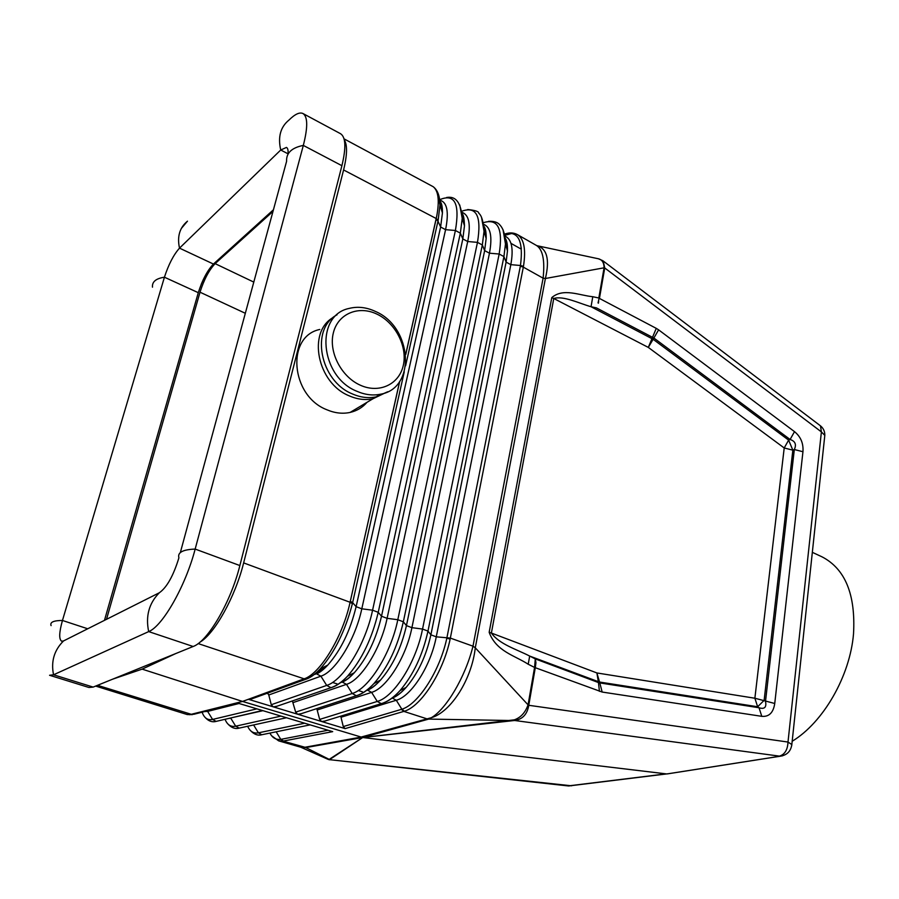 <?xml version="1.0" encoding="UTF-8"?>
<svg xmlns="http://www.w3.org/2000/svg" width="899" height="899" viewBox="0 0 899 899"><rect width="100%" height="100%" fill="white"/><g stroke="black" fill="none" stroke-linecap="round" stroke-linejoin="round"><path stroke-width="1.35" d="M505.204 238.066L507.474 250.956L506.115 262.126L430.891 634.806L427.98 631.098L503.923 256.597L506.115 262.126L510.834 264.654L436.262 636.829L450.343 638.088L472.986 646.179L475.279 647.808L545.401 278.499L543.108 278.173L472.986 646.179C465.311 677.408 445.814 709.491 431.34 717.705L427.047 718.874L428.688 719.088L513.779 720.571L362.724 737.528L666.17 773.87L568.19 785.917M504.878 235.324L512.216 233.347M504.62 234.111C509.441 232.369 513.745 232.56 517.532 234.673L517.532 234.673C524.083 239.01 526.061 249.551 523.476 266.306L523.319 267.127L543.108 278.173C544.996 260.395 542.794 249.495 536.489 245.472L536.4 245.416M598.037 302.918L599.139 298.21M824.641 436.914L824.81 435.374L821.394 431.902L604.735 267.958L604.072 267.812L598.824 298.007L592.778 296.715L591.048 306.739C578.934 303.266 563.459 295.569 553.773 298.49L648.303 347.407L784.209 447.972L788.625 440.117L792.851 450.163L784.209 447.972L754.879 698.231L774.747 703.49L802.953 451.725L794.323 449.534L792.851 450.163L764.128 700.366L757.632 706.749L759.014 707.749C764.532 709.457 766.701 707.333 765.51 701.355L794.323 449.534C796.649 444.511 795.244 441.162 790.097 439.487L788.625 440.117L653.034 339.215L591.048 306.739L596.397 307.874L653.876 338.035L658.607 329.843L794.502 431.644L790.097 439.487L653.876 338.035L648.303 347.407L656.259 328.36L658.607 329.843M538.186 245.955L597.565 258.597C601.847 259.26 604.016 262.328 604.072 267.812L545.401 278.499C549.918 259.339 547.008 248.36 536.658 245.573M598.644 301.401L598.419 303.165M51.086 625.614C49.771 622.22 53.558 620.501 62.458 620.467L164.427 277.218C168.607 264.407 173.631 254.709 179.508 248.135L280.724 150.009L286.489 147.414C287.837 148.166 288.343 150.425 287.995 154.178M514.295 719.841L362.724 737.528L329.495 759.666L328.09 759.363L328.967 759.52L362.702 737.517L428.688 719.088L431.34 717.705C451.017 712.042 471.84 679.15 475.279 647.808L528.061 704.861C525.297 712.637 520.701 717.627 514.295 719.841L514.655 720.492L513.779 720.571M309.323 724.616L261.631 710.277M820.18 425.62L603.207 260.991L604.735 267.958L599.442 298.423L656.259 328.36M106.509 619.321L200.016 292.197C204.039 279.522 209.085 270.003 215.131 263.643L272.993 211.4M203.309 279.533L201.207 284.309M668.856 773.657L568.685 785.973L329.495 759.666L571.618 785.805M300.985 747.316L328.09 759.363M276.162 731.808L280.78 739.36L282.983 741.113L278.769 740.888L300.513 747.148L305.806 747.575L329.562 759.565M667.08 773.915L782.433 755.845M95.642 686.083L187.284 714.57L191.06 714.458L242.539 701.434L362.702 737.517L305.806 747.575L300.255 747.069M271.655 735.798L278.623 740.843M282.983 741.113L304.941 747.249L360.859 737.135L427.047 718.874L403.865 711.401L401.359 709.378L343.272 726.572L340.732 716.166M189.487 714.739L237.01 702.872L261.474 710.232M309.447 724.65L332.697 731.64L283.387 741.046L281.162 739.293L328.011 730.235M341.901 165.697L303.323 145.413L195.162 549.075C185.632 585.856 162.663 626.187 148.683 631.604L53.547 674.789L49.569 675.273L88.911 687.477L93.148 687.094L193.15 646.493C207.838 641.47 230.931 601.925 239.864 565.55L341.901 165.697C346.227 147.728 345.767 137.075 340.53 133.704L302.974 113.532C299.648 111.948 294.962 114.139 288.927 120.106C280.499 126.973 277.757 136.94 280.724 150.009L288.028 153.808M302.974 113.532C307.818 116.69 307.93 127.321 303.323 145.413C291.726 147.717 286.152 153.01 286.601 161.281L180.339 552.559M405.752 354.217L436.79 215.782C439.555 200.511 438.364 190.824 433.217 186.722L344.047 138.862M199.893 642.212C214.636 633.829 235.336 596.633 243.64 562.898L343.587 169.956L436.251 218.558L438.15 220.3L437.97 221.12L436.082 219.334L436.79 215.782M243.64 562.898L350.093 602.274L399.628 381.479M399.74 381.311L349.295 605.746C341.53 637.762 321.482 670.969 306.053 678.116L303.368 679.307L306.244 679.15M306.053 678.116L242.539 701.434L142.132 669.137L175.912 653.483M404.258 371.838L352.633 602.667L352.397 603.667L350.093 602.285L349.295 605.746M198.162 643.583L305.559 679.296C310.391 677.565 315.302 674.081 320.291 668.856L320.291 668.856C315.56 673.89 311.133 677.228 306.986 678.846L250.225 699.422L248.461 699.321L297.558 714.211L295.681 712.132L292.389 700.939M112.476 679.239L142.132 669.137M324.899 721.054L321.64 721.504L345.126 728.617L343.272 726.572M405.606 365.826L437.97 221.12L440.611 227.009L445.578 229.672L455.4 230.492L460.344 233.156L378.232 612.331L381.513 616.231L462.828 238.909L464.48 225.806L462.221 218.39L460.344 233.156L462.828 238.909L467.705 241.528L477.47 242.359L482.325 244.977L403.336 621.805L406.438 625.603L484.651 250.619L486.157 238.482L484.033 231.279L482.325 244.977L484.651 250.619L489.461 253.192L499.159 254.024L422.541 629.053L427.98 631.098C422.654 655.09 413.326 674.935 399.988 690.634C394.009 697.264 388.267 701.445 382.76 703.175L381.288 703.647L377.254 701.434L319.684 719.414L321.516 721.47L297.693 714.244L301.131 713.716M319.684 719.414L316.796 708.614M273.172 706.816L271.262 704.715L268.779 694.983L267.486 693.151M252.529 698.59L250.225 699.422M277.004 706.232L273.33 706.861M774.747 703.49C773.354 712.693 769.038 716.975 761.79 716.334L759.014 707.749L599.813 682.925L596.891 672.946L491.382 633.042C499.293 644.291 516.903 649.415 529.691 656.079L599.228 681.993L757.632 706.749L754.879 698.231L596.891 672.946L598.453 682.566L535.287 658.911L529.691 656.079L528.207 664.237L534.568 667.44L528.061 704.861L528.769 705.288C527.297 714.233 522.589 719.301 514.655 720.492L779.399 756.126C784.771 754.531 787.636 749.833 787.996 742.046L528.769 705.288L535.321 667.541L535.939 662.675L535.287 658.911L534.568 667.44L602.161 692.05L599.813 682.925L598.453 682.566L599.442 691.342M534.95 667.485L535.939 662.675M535.602 664.136L535.501 662.574M341.159 717.188L396.279 700.254C411.349 696.332 430.79 665.844 436.262 636.829L430.891 634.806C426.205 655.978 417.968 673.497 406.157 687.375C401.044 693.084 396.414 696.646 392.29 698.051L396.279 700.254L401.853 709.221L404.393 711.233L345.126 728.617M447.005 637.279L520.33 266.261L523.319 267.127L450.141 639.099C443.297 671.969 421.238 706.322 404.393 711.233M343.587 169.956C347.25 155.021 347.486 144.986 344.295 139.851M521.375 248.214L520.42 248.675L510.98 243.359M193.15 646.493L148.683 631.604C145.447 616.186 148.998 603.24 159.337 592.756L63.548 640.931L61.671 641.201C58.84 639.358 59.109 632.435 62.458 620.467L87.709 628.772M598.374 258.766L602.847 260.71M337.069 314.785C309.964 328.731 319.932 381.142 352.453 393.953C360.578 397.482 368.478 398.459 376.142 396.864L387.716 391.762M360.342 385.21C379.322 393.852 399.257 384.255 403.303 365.376C407.629 346.621 395.504 322.898 377.029 314.167C358.634 305.166 337.957 313.639 333.349 332.888C328.45 352.015 341.317 376.85 360.342 385.21M356.836 391.256C364.983 394.807 372.894 395.796 380.592 394.2C416.473 388.222 412.293 327.169 375.602 311.515C366.59 307.278 357.791 306.256 349.183 308.413C314.583 315.246 319.819 376.737 356.836 391.256M319.763 329.472C285.848 336.428 290.692 395.976 326.854 409.753C334.81 413.147 342.564 414.034 350.104 412.427C356.892 410.877 362.511 407.517 366.972 402.347M333.372 317.369C306.997 331.81 317.235 383.266 349.329 395.886C357.42 399.403 365.297 400.358 372.961 398.763L385.997 392.526M159.337 592.756C166.854 587.452 173.383 575.809 178.912 557.818C177.361 552.469 182.778 549.547 195.162 549.075L239.864 565.55M273.431 209.77L213.434 264.048C207.377 270.419 202.331 279.971 198.286 292.681L104.475 620.344M181.272 228.537L187.475 221.165C179.643 227.627 176.991 236.617 179.508 248.135L213.434 264.048M812.336 552.334L822.046 556.852C845.251 568.898 855.736 594.565 853.522 633.851C850.005 676.172 823.327 722.414 792.188 741.27M505.227 238.213C506.89 240.595 507.643 244.854 507.474 250.956L505.474 243.989L503.923 256.597L499.159 254.024C503.17 228.571 497.9 218.131 483.37 222.694M366.556 690.432C370.995 688.825 375.636 685.386 380.468 680.138C392.706 665.957 401.37 647.786 406.438 625.603L411.911 627.671L489.461 253.192C492.517 236.695 490.584 227.065 483.651 224.312M504.597 234.021C518.33 230.447 523.611 240.932 520.465 265.497L523.476 266.306M310.312 675.509L311.29 675.812M332.506 682.453L337.091 683.881M358.274 690.511L362.432 691.814M520.33 266.261L520.465 265.497L510.834 264.654C513.689 248.731 511.756 239.224 505.024 236.122M367.219 690.185L367.511 690.14C371.332 688.769 375.647 685.431 380.468 680.138L373.984 683.498C387.784 667.474 397.572 646.909 403.336 621.805L397.808 619.714L477.47 242.359C481.752 216.232 476.515 205.86 461.76 211.231M340.845 682.543C345.115 681.049 349.61 677.779 354.33 672.722C366.972 658.259 376.04 639.436 381.513 616.231L387.098 618.332L467.705 241.528C470.986 224.435 469.064 214.704 461.929 212.344M483.786 226.02C485.494 228.166 486.292 232.313 486.157 238.482L483.763 225.806M341.867 682.161L342.283 682.094C345.8 680.745 349.823 677.621 354.33 672.722L347.52 676.194C361.758 659.866 371.995 638.571 378.232 612.331L372.579 610.196L455.4 230.492C459.985 203.601 454.748 193.33 439.701 199.679M350.385 601.352L352.633 602.667L356.116 606.668L361.803 608.814L445.578 229.672C449.107 211.872 447.163 202.039 439.757 200.196M461.996 213.681C463.401 214.299 464.232 218.345 464.48 225.806L461.962 213.355M152.482 287.186C151.965 281.803 155.943 278.488 164.427 277.218L198.286 292.681M315.156 674.329L327.73 665.125C340.743 650.404 350.205 630.918 356.116 606.668L440.611 227.009L442.432 212.951C442.488 207.422 441.578 203.309 439.723 200.623M467.716 209.523C475.301 210.31 478.976 211.546 478.751 213.22C481.65 215.502 483.415 221.525 484.033 231.279L481.549 217.423M463.176 215.648L462.187 216.299M592.778 296.715C579.563 295.479 563.268 287.658 551.784 297.603L553.773 298.49L491.382 633.042L489.168 632.3L551.784 297.603M441.521 204.118L440.465 204.848L439.948 204.039M794.502 431.644C800.728 436.7 803.549 443.398 802.953 451.725M440.465 204.848L442.33 208.388M446.567 197.499C455.894 195.802 461.108 202.769 462.221 218.39L459.749 205.006M262.98 734.494L261.789 734.741L258.418 732.831L304.705 723.223M97.53 685.319L192.364 714.638L187.284 714.57M191.476 714.402L194.24 714.177M193.858 714.278L237.92 703.153M217.513 721.065L216.131 721.391L212.591 719.436L256.9 708.85M207.253 710.895L207.624 711.401L239.044 703.49M204.545 711.57L207.624 711.401L212.591 719.436C207.691 720.481 204.197 718.054 202.118 712.188M240.426 727.842L239.145 728.123L235.684 726.19L281.005 716.098M230.627 717.986L262.935 710.671M228.638 718.447L230.773 718.211L235.684 726.19C230.818 727.145 227.278 724.852 225.053 719.29M253.585 724.954L258.418 732.831C253.597 733.719 250.001 731.528 247.652 726.257M269.914 733.078C272.397 737.877 276.015 739.967 280.78 739.36L281.162 739.293M251.158 698.343L251.023 699.242M436.082 219.334L405.775 354.442M352.397 603.667C345.328 630.727 334.63 652.449 320.291 668.845L327.73 665.125C323.528 669.643 319.808 672.564 316.572 673.89L320.898 676.172L326.697 685.42L271.262 704.715M303.368 679.307L248.461 699.321M323.134 721.594L381.288 703.647C387.548 701.793 393.784 697.455 399.988 690.634L406.157 687.375C401.336 692.713 396.661 696.287 392.121 698.062M401.359 709.378L401.853 709.221C418.338 704.366 440.027 670.53 446.814 638.211L450.141 639.099M367.511 690.14L371.613 692.365L377.254 701.434C394.077 697.017 416.181 662.125 422.541 629.053L411.911 627.671C406.146 657.135 386.548 688.252 371.613 692.365L317.448 709.918M306.514 679.026L307.143 678.678M299.243 714.334L356.341 695.736C362.218 693.916 368.096 689.836 373.984 683.498C368.332 689.657 362.938 693.579 357.813 695.275L356.341 695.736L352.206 693.5L295.681 712.132M332.405 687.229L330.933 687.69C336.428 685.903 341.957 682.071 347.52 676.194C342.204 681.891 337.17 685.566 332.405 687.229L332.72 687.05M268.779 694.983L320.898 676.172C335.507 671.632 355.42 639.211 361.803 608.814L372.579 610.196C365.533 644.257 343.115 680.554 326.697 685.42L330.933 687.69L274.948 706.94M342.283 682.094L346.497 684.341C361.274 680.026 381.03 648.258 387.098 618.332L397.808 619.714C391.099 653.281 368.837 688.87 352.206 693.5L346.497 684.341L293.321 702.512M528.207 664.237C514.97 655.54 496.113 651.449 489.168 632.3M791.727 745.541L791.828 744.563L787.996 742.046L821.394 431.902L820.484 425.845C823.45 428.317 824.889 431.498 824.81 435.374L791.828 744.563C790.862 751.182 787.086 755.048 780.512 756.183L667.238 773.915M761.79 716.334L602.161 692.05M245.326 313.29L200.016 292.197M93.148 687.094L53.547 674.789C50.838 661.484 54.176 650.202 63.548 640.931M253.788 282.095L215.131 263.643M438.15 220.3L439.959 205.028L437.442 191.892M505.395 240.202L506.429 240.786M488.483 221.356C493.989 220.997 497.844 222.267 500.046 225.166C502.608 227.807 504.35 232.392 505.294 238.932L505.474 243.989L503.013 229.661M433.217 186.722C437.667 190.116 439.914 196.218 439.959 205.028L442.432 212.951C442.51 206.556 441.623 202.612 439.768 201.118M329.573 759.779L328.281 759.441M249.832 729.876C253.732 734.292 257.721 735.91 261.789 734.741L310.166 724.864M204.803 717.076C208.276 721.054 212.052 722.493 216.131 721.391L262.418 710.513M227.503 723.538C231.178 727.718 235.055 729.246 239.145 728.123L286.489 717.75M517.532 234.673L536.489 245.472M376.142 396.864L380.592 394.2M350.104 412.427L372.961 398.763"/></g></svg>
